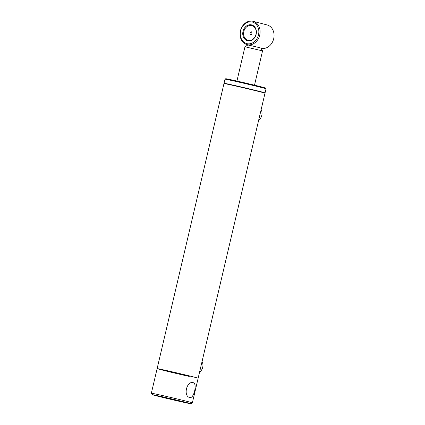 <?xml version="1.0" encoding="UTF-8"?>
<svg xmlns="http://www.w3.org/2000/svg" width="425" height="425" viewBox="0 0 425 425"><rect width="100%" height="100%" fill="white"/><g stroke="black" fill="none" stroke-linecap="round" stroke-linejoin="round"><path stroke-width="0.64" d="M223.98 83.571L224.342 83.348A20.767 0.329 13.2 0 1 233.075 85.122A20.767 0.329 13.2 0 1 253.842 89.973A20.767 0.329 13.2 0 1 264.77 92.831L264.993 93.192A21.064 0.335 13.2 0 1 264.993 93.197L198.135 378.239A21.064 0.335 -166.8 0 0 194.512 377.198A21.064 0.335 -166.8 0 0 171.567 371.684A21.064 0.335 -166.8 0 0 157.117 368.618A21.064 0.335 13.2 0 1 165.984 370.419A21.064 0.335 13.2 0 1 187.197 375.371A21.064 0.335 13.2 0 1 198.135 378.239L192.366 402.847A21.064 0.335 -166.8 0 0 192.366 402.847A21.064 0.335 -166.8 0 0 188.737 401.806A21.064 0.335 -166.8 0 0 165.792 396.291A21.064 0.335 -166.8 0 0 151.348 393.226A21.064 0.335 -166.8 0 0 151.348 393.231L223.975 83.576A21.064 0.335 13.2 0 1 223.98 83.571A21.064 0.335 13.2 0 1 232.842 85.372A21.064 0.335 13.2 0 1 253.911 90.291A21.064 0.335 13.2 0 1 264.993 93.192M189.274 376.444A21.064 0.335 13.2 0 1 168.061 371.487A21.064 0.335 13.2 0 1 157.117 368.618M244.97 46.771L247.865 44.981L255.191 46.596L260.753 48.004L262.549 50.899L244.97 46.771L236.927 81.063M202.061 361.516A7.522 6.178 104.5 0 1 202.709 367.274A7.522 6.178 104.5 0 1 199.559 372.183M261.152 109.576A7.522 6.178 104.5 0 1 262.002 114.086A7.522 6.178 104.5 0 1 258.65 120.243M224.273 83.39A21.064 0.335 13.2 0 1 224.044 83.284A21.064 0.335 13.2 0 1 232.911 85.08A21.064 0.335 13.2 0 1 254.123 90.036A21.064 0.335 13.2 0 1 265.062 92.905A21.064 0.335 13.2 0 1 264.807 92.894M225.006 79.183A21.064 0.335 13.2 0 1 225.011 79.177A21.064 0.335 13.2 0 1 233.872 80.978A21.064 0.335 13.2 0 1 254.942 85.898A21.064 0.335 13.2 0 1 266.023 88.798A21.064 0.335 13.2 0 1 266.023 88.804L265.572 88.071A20.464 0.324 13.2 0 0 254.809 85.26A20.464 0.324 13.2 0 0 234.34 80.479A20.464 0.324 13.2 0 0 225.733 78.726L225.011 79.177L224.044 83.284M155.662 395.659A19.863 0.313 -166.8 0 0 177.151 400.823A19.863 0.313 -166.8 0 0 190.915 403.75A19.863 0.313 -166.8 0 0 187.499 402.762A19.863 0.313 -166.8 0 0 165.718 397.529A19.863 0.313 -166.8 0 0 152.246 394.682A19.863 0.313 -166.8 0 0 155.662 395.659M189.752 397.481C182.994 396.265 186.692 380.55 193.221 382.686C197.524 383.355 193.837 399.075 189.752 397.481L189.832 397.502M251.494 31.838C249.9 32.571 249.65 33.644 250.734 35.062C252.009 34.255 252.264 33.182 251.494 31.838L251.472 31.832M247.701 40.821A8.203 6.731 -75.5 0 0 256.148 34.303A8.203 6.731 -75.5 0 0 251.446 24.857A8.203 6.731 -75.5 0 0 242.999 31.376A8.203 6.731 -75.5 0 0 247.701 40.821M248.168 40.322A7.597 6.237 -75.5 0 0 255.972 34.388A7.597 6.237 -75.5 0 0 251.807 25.569A7.597 6.237 -75.5 0 0 251.643 25.527A7.597 6.237 -75.5 0 0 243.838 31.466A7.597 6.237 -75.5 0 0 248.003 40.279A7.597 6.237 -75.5 0 0 248.168 40.322M260.876 48.195L261.03 48.237A12.038 9.881 -75.5 0 0 261.295 48.301A12.038 9.881 -75.5 0 0 273.652 38.893A12.038 9.881 -75.5 0 0 267.059 24.926L253.087 21.314A12.038 9.881 -75.5 0 0 252.822 21.25A12.038 9.881 -75.5 0 0 240.465 30.653A12.038 9.881 -75.5 0 0 247.058 44.625A12.038 9.881 -75.5 0 0 247.323 44.689A12.038 9.881 -75.5 0 0 259.68 35.28A12.038 9.881 -75.5 0 0 253.087 21.314M252.115 21.999A11.135 9.143 -75.5 0 0 240.651 30.85A11.135 9.143 -75.5 0 0 247.031 43.679A11.135 9.143 -75.5 0 0 258.496 34.829A11.135 9.143 -75.5 0 0 252.115 21.999M254.506 85.186L262.549 50.899M265.062 92.905L266.023 88.804M190.915 403.75L192.36 402.852M152.246 394.682L151.348 393.231M250.516 45.518L247.058 44.625"/></g></svg>
